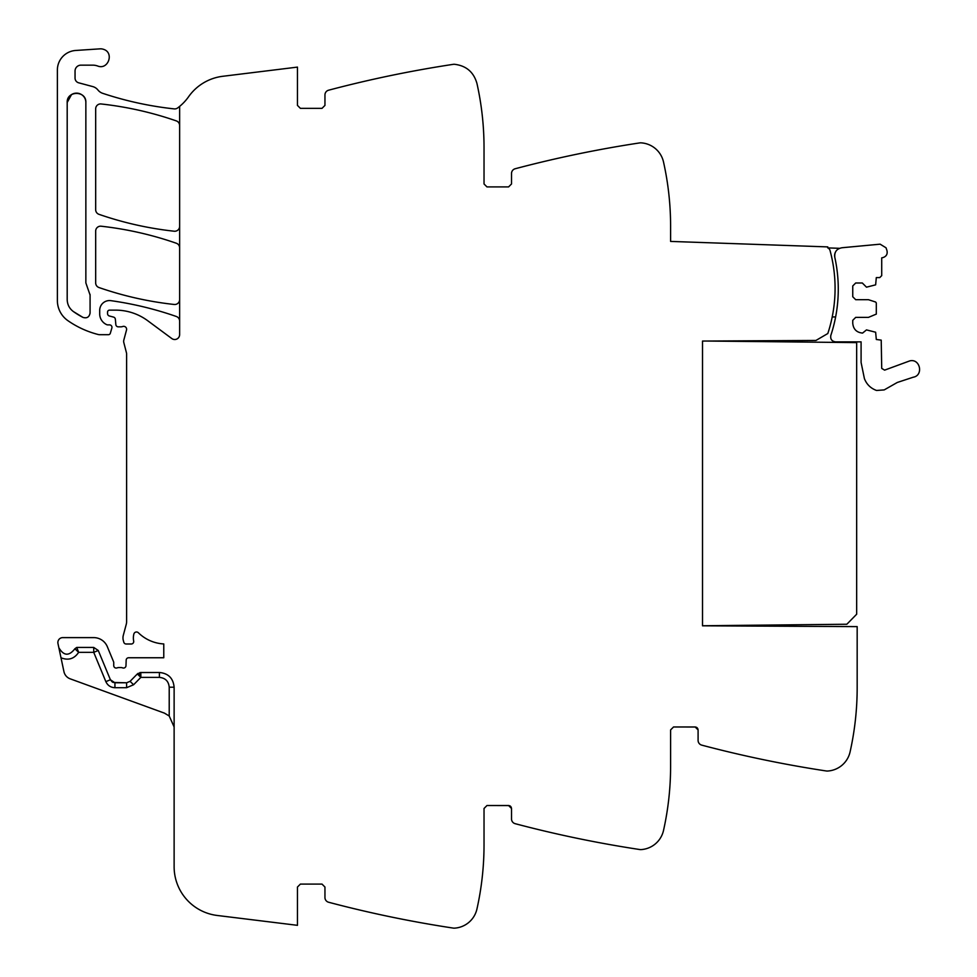 <?xml version="1.0" encoding="UTF-8"?>
<svg xmlns="http://www.w3.org/2000/svg" width="977" height="977" viewBox="0 0 977 977"><rect width="100%" height="100%" fill="white"/><g stroke="black" fill="none" stroke-linecap="round" stroke-linejoin="round"><path stroke-width="1.47" d="M169.216 715.994L169.216 687.21L174.126 687.21L174.126 866.746A49.094 49.094 0 0 0 217.248 915.473L297.46 925.329L297.46 887.031L300.403 884.087L322.007 884.087L324.95 887.031L324.95 897.497A4.909 4.909 0 0 0 328.614 902.247A1178.323 1178.323 0 0 0 453.218 928.089A5.886 5.886 0 0 0 454.452 928.15A24.547 24.547 0 0 0 476.947 908.989A294.578 294.578 0 0 0 484.03 844.812L484.03 808.48L486.973 805.524L508.577 805.524L511.521 808.48L511.521 818.946A4.909 4.909 0 0 0 515.172 823.684A1178.323 1178.323 0 0 0 639.788 849.538A5.886 5.886 0 0 0 641.022 849.599A24.547 24.547 0 0 0 663.517 830.438A294.578 294.578 0 0 0 670.601 766.249L670.601 729.917L673.544 726.973L695.148 726.973L698.091 729.917L698.091 740.383A4.909 4.909 0 0 0 701.742 745.133A1178.323 1178.323 0 0 0 826.359 770.987A5.886 5.886 0 0 0 827.592 771.036A24.547 24.547 0 0 0 850.088 751.887A294.578 294.578 0 0 0 857.171 687.698L857.171 626.623L702.512 625.817L702.512 341.058L815.929 340.46L827.812 333.523A144.34 144.34 0 0 0 830.035 250.491A3.981 3.981 0 0 0 827.739 247.877L827.775 246.9L670.601 241.417L670.601 226.188A294.578 294.578 0 0 0 663.517 161.999A24.547 24.547 0 0 0 641.022 142.85A5.886 5.886 0 0 0 639.788 142.898A1178.323 1178.323 0 0 0 515.172 168.752A4.909 4.909 0 0 0 511.521 173.503L511.521 183.969L508.577 186.912L486.973 186.912L484.03 183.969L484.03 147.637C484.018 125.972 481.661 104.576 476.947 83.448C473.698 72.066 466.2 65.679 454.452 64.287A5.886 5.886 0 0 0 453.218 64.348A1178.323 1178.323 0 0 0 328.614 90.202A4.909 4.909 0 0 0 324.95 94.94L324.95 105.406L322.007 108.349L300.403 108.349L297.46 105.406L297.46 67.108L222.744 76.291A49.094 49.094 0 0 0 188.585 96.747A49.094 49.094 0 0 1 179.634 106.395L179.634 334.598A4.909 4.909 0 0 1 171.793 338.543L147.735 320.737A54.004 54.004 0 0 0 115.616 310.136L109.522 310.136A1.966 1.966 0 0 0 107.555 312.103L107.555 313.605A2.455 2.455 0 0 0 109.375 315.986L113.552 317.098A2.455 2.455 0 0 1 115.359 319.259L115.836 324.596A2.455 2.455 0 0 0 118.278 326.831L120.928 326.831A4.909 4.909 0 0 0 122.638 326.526A2.943 2.943 0 0 1 126.509 330.055L123.823 340.069A4.909 4.909 0 0 0 123.81 342.573L126.448 352.746A4.909 4.909 0 0 1 126.607 353.967L126.607 621.726A9.819 9.819 0 0 1 126.265 624.266L123.31 635.331A9.819 9.819 0 0 0 123.31 640.411L123.786 642.182A2.455 2.455 0 0 0 126.155 644.002L131.272 644.002A2.455 2.455 0 0 0 133.678 641.071A15.705 15.705 0 0 1 133.873 634.012A2.699 2.699 0 0 1 138.38 632.766A39.275 39.275 0 0 0 163.77 643.941L163.77 657.753L128.634 657.753A2.455 2.455 0 0 0 126.18 660.122L125.984 665.691A2.455 2.455 0 0 1 122.65 667.889A4.909 4.909 0 0 0 120.879 667.572L118.84 667.572A4.909 4.909 0 0 0 117.081 667.889A2.455 2.455 0 0 1 113.735 665.606L113.735 662.65A2.455 2.455 0 0 0 113.552 661.722L107.336 646.713A14.728 14.728 0 0 0 93.731 637.615L62.772 637.615A4.909 4.909 0 0 0 57.973 643.55L58.852 647.702C63.688 655.97 69.025 656.324 74.887 648.752C69.025 656.324 63.688 655.97 58.852 647.702L63.945 671.651A9.819 9.819 0 0 0 70.197 678.832L164.441 713.137L169.216 715.994L174.126 726.973M76.499 93.133A9.33 9.33 0 0 0 67.193 102.451C66.631 90.434 86.428 90.434 85.854 102.463A9.33 9.33 0 0 0 76.548 93.133M73.409 311.565A14.728 14.728 0 0 0 73.409 311.578A82.679 82.679 0 0 0 82.886 317.366L73.409 311.578C69.391 308.573 67.328 304.568 67.193 299.56L67.193 102.463L71.529 94.586M76.743 647.433L74.887 648.752L78.636 652.343L93.731 652.343L93.731 647.433L93.731 652.343L98.262 650.474L93.731 647.433L76.743 647.433L78.636 652.343C74.228 658.889 68.341 660.696 61.001 657.777M112.318 682.031L110.401 679.76L98.262 650.474L110.401 679.76L114.932 682.789L126.595 682.789L130.088 681.323L137.342 673.947L140.835 677.391L137.342 673.947L140.835 672.481L159.398 672.481C168.349 673.348 173.259 678.258 174.126 687.21M857.134 691.594L857.098 694.195L857.134 691.594M854.875 724.372L854.289 728.805L854.875 724.372M725.557 751.166A1178.323 1178.323 0 0 0 785.361 764.026M695.148 726.973L673.544 726.973L695.685 727.022M670.576 770.157L670.527 772.746L670.576 770.157M668.305 802.935L667.718 807.356L668.305 802.935M538.986 829.717A1178.323 1178.323 0 0 0 598.803 842.577M508.577 805.524L486.973 805.524L509.115 805.585M484.006 848.708L483.957 851.309L484.006 848.708M481.734 881.486L481.148 885.919L481.734 881.486M352.416 908.28A1178.323 1178.323 0 0 0 412.233 921.14M140.835 672.481L140.859 677.391L139.943 672.567L159.398 672.481L159.398 677.391L159.398 672.481M113.124 682.447L126.595 682.789L130.088 681.323L133.593 684.755L126.595 687.698L126.595 682.789M179.634 321.115A4.909 4.909 0 0 0 176.336 316.487A343.684 343.684 0 0 0 110.877 300.66A9.819 9.819 0 0 0 99.703 310.393L99.703 313.873A11.785 11.785 0 0 0 106.749 324.669A2.455 2.455 0 0 0 107.739 324.877L109.522 324.877A2.455 2.455 0 0 1 111.866 328.028L110.316 333.279A1.966 1.966 0 0 1 108.435 334.696L99.52 334.696A4.909 4.909 0 0 1 98.323 334.537A93.279 93.279 0 0 1 67.901 320.664A24.547 24.547 0 0 1 57.374 300.513L57.374 70.063A19.638 19.638 0 0 1 75.718 50.462L99.996 48.85A8.842 8.842 0 0 1 103.538 49.338C114.456 52.636 108.191 70.32 97.627 65.996A14.728 14.728 0 0 0 92.705 65.154L80.944 65.154A5.886 5.886 0 0 0 75.046 71.04L75.046 78.075A4.909 4.909 0 0 0 78.685 82.813L92.754 86.587A9.819 9.819 0 0 1 97.908 89.969A10.307 10.307 0 0 0 102.732 93.34A343.684 343.684 0 0 0 174.187 108.887A4.909 4.909 0 0 0 177.643 107.959A49.094 49.094 0 0 0 179.634 106.395M300.403 108.349L322.007 108.349M412.135 71.321A1178.323 1178.323 0 0 0 352.306 84.193M484.006 143.729L483.957 141.14L484.006 143.729M483.163 125.007L483.053 123.664L483.163 125.007M481.734 110.963L481.148 106.53L481.734 110.963M486.973 186.912L508.577 186.912M598.693 149.884A1178.323 1178.323 0 0 0 538.877 162.744M670.576 222.292L670.527 219.837L670.576 222.292M668.231 188.94L667.718 185.08L668.231 188.94M179.634 247.889A4.909 4.909 0 0 0 176.336 243.249A343.684 343.684 0 0 0 101.119 226.212A4.909 4.909 0 0 0 95.673 231.097L95.673 282.89A4.909 4.909 0 0 0 98.97 287.531A343.684 343.684 0 0 0 174.187 304.47A4.909 4.909 0 0 0 179.634 299.585M85.854 102.463L85.854 282.89L90.079 295.054L90.079 313.019C89.298 317.134 86.904 318.587 82.886 317.378M179.634 125.532A4.909 4.909 0 0 0 176.324 120.904A343.684 343.684 0 0 0 101.119 103.965A4.909 4.909 0 0 0 95.673 108.85L95.673 209.689A4.909 4.909 0 0 0 98.97 214.329A343.684 343.684 0 0 0 174.187 231.219A4.909 4.909 0 0 0 179.634 226.334M696.442 727.279L697.187 727.792M697.737 728.524L698.091 729.917M509.884 805.83L510.617 806.343M511.166 807.075L511.521 808.48M300.403 884.087L322.007 884.087M169.216 687.21C168.642 681.25 165.369 677.977 159.398 677.391L140.835 677.391L133.593 684.755M138.026 673.373L140.835 677.391M90.006 294.26L90.079 295.054M835.628 316.951L832.196 316.951M837.655 302.638A148.296 148.296 0 0 0 838.266 288.459A148.296 148.296 0 0 1 837.655 302.638C839.035 287.372 838.083 272.253 834.798 257.281C834.297 251.834 836.752 248.659 842.137 247.731L880.143 244.177L886.041 247.804L886.969 250.588C887.702 254.081 886.383 256.401 883.013 257.574L881.718 257.867L881.718 275.636L879.752 277.602L876.308 277.602L875.636 284.844L866.489 287.177L862.325 283L855.693 283L852.75 285.956L852.75 296.752L855.693 299.695L868.455 299.695L875.636 302.027L876.308 302.968L876.308 314.105L868.455 317.378L855.693 317.378L852.75 320.322L852.75 323.265C853.336 329.225 856.609 332.498 862.569 333.084L866.489 329.896L875.636 332.229L876.308 339.471L881.217 340.13L881.718 368.402L884.612 370.136L909.721 360.904C920.139 358.156 923.839 375.473 913.214 377.22L897.277 382.471L884.197 389.908L876.552 390.47C870.702 388.345 866.648 384.388 864.401 378.587L861.091 362.479L861.091 341.865L835.494 341.865C831.769 341.278 830.218 339.129 830.829 335.416A147.967 147.967 0 0 0 837.655 302.638M834.798 257.281A148.296 148.296 0 0 1 837.179 271.276A148.296 148.296 0 0 0 834.798 257.281A7.865 7.865 0 0 1 835.164 252.701A7.865 7.865 0 0 0 834.712 256.841M839.499 248.317A7.865 7.865 0 0 0 837.802 249.269A7.865 7.865 0 0 1 839.499 248.317L827.788 247.902M706.444 341.034L856.67 342.609L856.67 614.215L846.851 624.242L702.512 625.756L702.512 341.058M93.731 652.343L105.858 681.641C107.665 685.488 110.682 687.503 114.932 687.698L126.595 687.698L114.932 687.698L114.932 683.448M105.858 681.641L110.401 679.76"/></g></svg>
